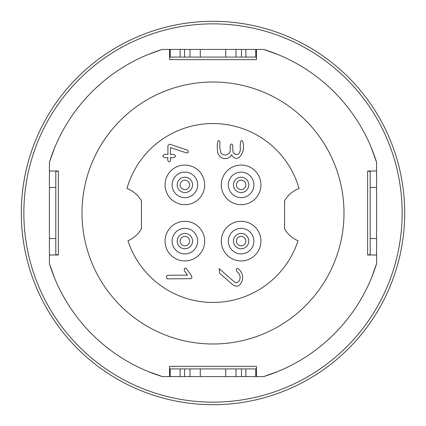 <?xml version="1.0" encoding="UTF-8"?>
<svg xmlns="http://www.w3.org/2000/svg" width="426" height="426" viewBox="0 0 426 426"><rect width="100%" height="100%" fill="white"/><g stroke="black" fill="none" stroke-linecap="round" stroke-linejoin="round"><path stroke-width="0.64" d="M213 21.3A191.7 191.7 0 0 1 379.018 308.85A191.7 191.7 0 0 1 46.982 308.85A191.7 191.7 0 0 1 213 21.3M213 23.856A189.144 189.144 0 0 0 49.198 307.572A189.144 189.144 0 0 0 376.802 307.572A189.144 189.144 0 0 0 213 23.856M148.088 371.472L162.327 376.584A171.252 171.252 0 0 1 49.416 263.673L54.528 277.912M54.528 148.088L49.416 162.327A171.252 171.252 0 0 1 162.327 49.416L148.088 54.528M277.912 54.528L263.673 49.416A171.252 171.252 0 0 1 376.584 162.327L371.472 148.088M376.584 162.327L376.584 238.56L370.194 238.56L370.194 254.519L367.638 255.004L376.584 255.004L376.584 263.673A171.252 171.252 0 0 1 263.673 376.584L256.452 376.584L256.452 366.36L169.548 366.36L169.548 368.916L256.452 368.916M376.584 170.996L367.638 170.996L370.194 171.481L370.194 238.56M162.327 49.416L263.673 49.416M49.416 170.996L49.416 187.44L55.806 187.44L55.806 171.481L58.362 170.996L49.416 170.996L49.416 162.327M49.416 255.004L58.362 255.004L55.806 254.519L55.806 238.56L49.416 238.56L49.416 263.673M236.004 368.916L236.004 376.584L162.327 376.584M263.673 376.584L277.912 371.472M371.472 277.912L376.584 263.673M236.004 376.584L256.452 376.584M189.996 376.584L189.996 368.916M169.548 376.584L169.548 368.916M256.452 57.084L256.452 59.64L169.548 59.64L169.548 57.084L256.452 57.084L256.452 49.416M236.004 49.416L236.004 57.084M189.996 49.416L189.996 57.084M169.548 49.416L169.548 57.084M55.806 187.44L55.806 238.56M49.416 187.44L49.416 238.56M376.584 238.56L376.584 255.004M376.584 187.44L370.194 187.44M213 82.005A130.995 130.995 0 0 0 99.556 278.498A130.995 130.995 0 0 0 326.444 278.498A130.995 130.995 0 0 0 213 82.005M241.127 245.834A4.718 4.718 0 0 0 245.195 238.746A4.718 4.718 0 0 0 237.026 238.768A4.718 4.718 0 0 0 241.127 245.834M245.834 184.884A4.718 4.718 0 0 0 238.757 180.8A4.718 4.718 0 0 0 238.757 188.968A4.718 4.718 0 0 0 245.834 184.884M184.932 236.398A4.718 4.718 0 0 0 180.778 243.432A4.718 4.718 0 0 0 188.947 243.512A4.718 4.718 0 0 0 184.932 236.398M180.166 184.953A4.718 4.718 0 0 0 187.302 188.936A4.718 4.718 0 0 0 187.184 180.768A4.718 4.718 0 0 0 180.166 184.953M241.132 248.784A7.668 7.668 0 0 1 233.448 241.132A7.668 7.668 0 0 1 241.1 233.448A7.668 7.668 0 0 1 248.784 241.1A7.668 7.668 0 0 1 241.132 248.784M248.784 184.884A7.668 7.668 0 0 1 241.116 192.552A7.668 7.668 0 0 1 233.448 184.884A7.668 7.668 0 0 1 241.116 177.216A7.668 7.668 0 0 1 248.784 184.884M184.959 233.448A7.668 7.668 0 0 1 192.552 241.191A7.668 7.668 0 0 1 184.809 248.784A7.668 7.668 0 0 1 177.216 241.041A7.668 7.668 0 0 1 184.959 233.448M177.216 184.99A7.668 7.668 0 0 1 184.778 177.216A7.668 7.668 0 0 1 192.552 184.778A7.668 7.668 0 0 1 184.99 192.552A7.668 7.668 0 0 1 177.216 184.99M167.903 145.601L169.532 144.153L187.424 150.117C188.856 151.672 188.611 152.636 186.7 153.003L170.459 147.566L170.459 154.547C173.084 153.967 174.788 154.462 175.571 156.038C174.788 157.609 173.084 158.105 170.459 157.529C171.774 163.131 166.593 163.131 167.903 157.529C165.283 158.105 163.579 157.609 162.791 156.038C163.579 154.462 165.283 153.967 167.903 154.547L167.903 145.601M238.075 268.471C243.118 273.023 244.029 278.061 240.802 283.588C238.565 286.677 235.834 287.007 232.596 284.573L219.662 273.3L219.118 268.604L234.162 281.724C238.262 285.601 243.64 276.362 236.893 271.644C235.844 269.466 236.238 268.412 238.075 268.471M229.119 153.232C231.504 151.134 228.767 144.398 231.472 144.057C234.183 144.382 231.531 151.198 233.911 153.227C237.282 155.953 239.46 154.675 240.45 149.382C239.817 145.373 240.754 136.703 242.969 142.209C245.77 152.875 237.16 164.404 231.531 154.792C227.969 161.502 217.26 159.265 217.446 149.499C216.813 145.49 217.75 136.826 219.965 142.327C219.544 146.496 219.933 150.149 221.131 153.291C223.783 155.596 226.446 155.575 229.119 153.232M167.588 275.265L187.509 275.132L184.538 271.032C183.888 268.465 184.479 267.619 186.322 268.497L191.365 275.457C192.195 277.454 191.945 278.529 190.619 278.689L167.615 278.844C165.906 277.667 165.895 276.474 167.588 275.265M241.073 221.307A19.809 19.809 0 0 0 223.98 251.058A19.809 19.809 0 0 0 258.294 250.983A19.809 19.809 0 0 0 241.073 221.307M221.307 184.884A19.809 19.809 0 0 0 251.02 202.041A19.809 19.809 0 0 0 251.02 167.727A19.809 19.809 0 0 0 221.307 184.884M184.692 260.925A19.809 19.809 0 0 0 202.137 231.377A19.809 19.809 0 0 0 167.828 231.046A19.809 19.809 0 0 0 184.692 260.925M204.693 184.602A19.809 19.809 0 0 0 174.74 167.871A19.809 19.809 0 0 0 175.224 202.18A19.809 19.809 0 0 0 204.693 184.602M141.432 228.853A28.116 28.116 0 0 1 127.954 240.749A89.46 89.46 0 0 0 298.046 240.749A28.116 28.116 0 0 1 284.568 228.853L284.568 200.806A28.116 28.116 0 0 1 299.041 188.51A89.46 89.46 0 0 0 126.959 188.51A28.116 28.116 0 0 1 141.432 200.806L141.432 228.853M367.638 255.004L367.638 170.996M58.362 170.996L58.362 255.004M225.721 376.584L225.721 368.916M200.279 376.584L200.279 368.916M241.457 376.584L241.457 368.916M245.887 376.584L245.887 368.916M255.765 376.584L255.765 368.916M184.543 376.584L184.543 368.916M180.113 376.584L180.113 368.916M170.235 376.584L170.235 368.916M200.279 49.416L200.279 57.084M225.721 49.416L225.721 57.084M241.457 49.416L241.457 57.084M245.887 49.416L245.887 57.084M255.765 49.416L255.765 57.084M184.543 49.416L184.543 57.084M180.113 49.416L180.113 57.084M170.235 49.416L170.235 57.084M241.089 228.336A12.78 12.78 0 0 1 252.197 247.485A12.78 12.78 0 0 1 230.061 247.527A12.78 12.78 0 0 1 241.089 228.336M228.336 184.884A12.78 12.78 0 0 1 247.506 173.819A12.78 12.78 0 0 1 247.506 195.949A12.78 12.78 0 0 1 228.336 184.884M184.762 253.896A12.78 12.78 0 0 1 173.877 234.619A12.78 12.78 0 0 1 196.013 234.832A12.78 12.78 0 0 1 184.762 253.896M197.664 184.703A12.78 12.78 0 0 1 178.654 196.04A12.78 12.78 0 0 1 178.34 173.909A12.78 12.78 0 0 1 197.664 184.703"/></g></svg>

